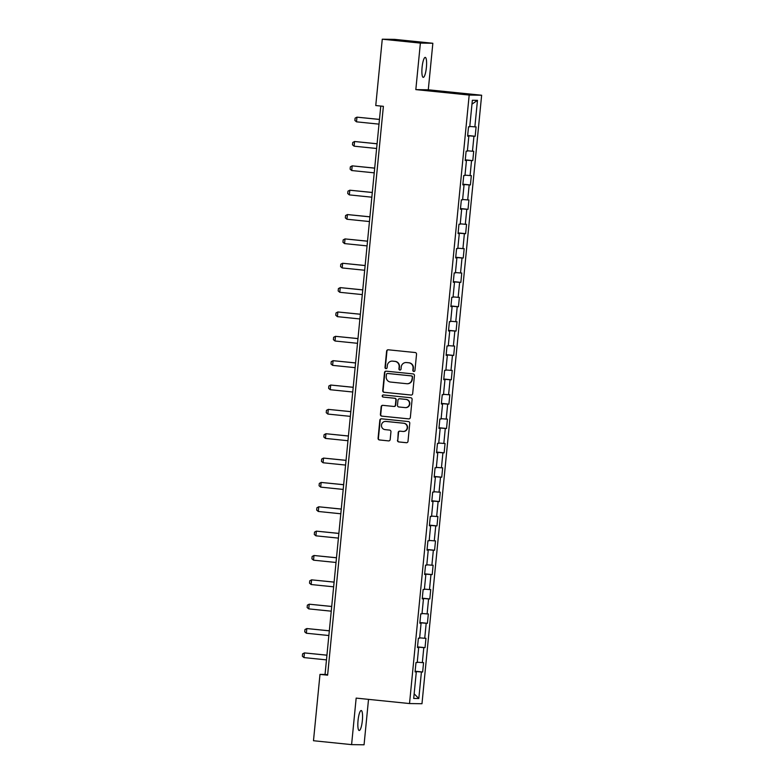 <?xml version="1.0" encoding="UTF-8"?>
<svg xmlns="http://www.w3.org/2000/svg" width="784" height="784" viewBox="0 0 784 784"><rect width="100%" height="100%" fill="white"/><g stroke="black" fill="none" stroke-linecap="round" stroke-linejoin="round"><path stroke-width="1.18" d="M413.795 371.469A1.078 1.049 -89.2 0 0 414.942 370.509L416.539 354.221A1.539 1.499 -89.2 0 0 415.197 352.535L388.256 349.791A1.539 1.499 -89.2 0 0 386.61 351.163L385.013 367.451A1.078 1.049 -89.2 0 0 386.051 368.637A1.078 1.049 -89.2 0 0 387.11 367.667L387.316 365.56A4.929 4.812 -89.2 0 1 392.588 361.14L394.832 361.375A4.929 4.812 -89.2 0 1 399.134 366.765L398.929 368.872A1.078 1.049 -89.2 0 0 399.967 370.058A1.078 1.049 -89.2 0 0 401.026 369.088L401.232 366.981A4.929 4.812 -89.2 0 1 406.504 362.561L408.748 362.796A4.929 4.812 -89.2 0 1 413.05 368.186L412.845 370.293A1.078 1.049 -89.2 0 0 413.795 371.469M362.355 720.545A10.045 2.146 95.8 0 0 361.218 710.529A10.045 2.146 95.8 0 0 358.043 720.486A10.045 2.146 95.8 0 0 359.18 730.502A10.045 2.146 95.8 0 0 362.355 720.545M426.398 67.404A10.045 2.146 95.8 0 0 425.261 57.389A10.045 2.146 95.8 0 0 422.086 67.346A10.045 2.146 95.8 0 0 423.223 77.361A10.045 2.146 95.8 0 0 426.398 67.404M397.449 440.255A1.539 1.499 -89.2 0 0 398.791 441.941L406.357 442.715A1.539 1.499 -89.2 0 0 408.003 441.333L409.767 423.252A1.539 1.499 -89.2 0 0 408.425 421.567L381.494 418.813A1.539 1.499 -89.2 0 0 379.838 420.195L378.074 438.276A1.539 1.499 -89.2 0 0 379.417 439.961L388.541 440.892A1.539 1.499 -89.2 0 0 390.187 439.51L390.951 431.778A1.539 1.499 -89.2 0 0 389.599 430.093L385.081 429.632A4.116 4.028 -89.2 0 1 381.465 425.3A4.116 4.028 -89.2 0 1 385.885 421.429L403.613 423.242A4.116 4.028 -89.2 0 1 407.229 427.574A4.116 4.028 -89.2 0 1 402.809 431.445L399.85 431.141A1.539 1.499 -89.2 0 0 398.203 432.523L397.782 440.265A1.539 1.499 -89.2 0 0 399.134 441.951L406.651 442.715M356.161 698.103L351.595 744.624L313.482 740.733L319.99 674.387L327.614 675.161L383.386 106.32L375.761 105.546L382.269 39.2L420.381 43.091L415.824 89.611L469.185 95.06L409.522 703.552L356.161 698.103M411.022 395.058A1.539 1.499 -89.2 0 0 412.668 393.676L414.442 375.595A1.539 1.499 -89.2 0 0 413.099 373.909L386.159 371.165A1.539 1.499 -89.2 0 0 384.513 372.547L382.739 390.628A1.539 1.499 -89.2 0 0 384.091 392.314L411.277 395.067M412.11 399.428L410.336 417.509A1.539 1.499 -89.2 0 1 408.689 418.881L381.749 416.137A1.539 1.499 -89.2 0 1 380.407 414.452L381.161 406.71A1.539 1.499 -89.2 0 1 382.808 405.338L393.735 406.445A1.539 1.499 -89.2 0 0 395.381 405.073L395.881 399.938A1.539 1.499 -89.2 0 0 394.538 398.252L383.17 397.086A1.078 1.049 -89.2 0 1 382.22 395.959A1.078 1.049 -89.2 0 1 383.376 394.94L410.757 397.743A1.539 1.499 -89.2 0 1 412.11 399.428M469.185 95.06L481.641 95.236L421.978 703.728L409.522 703.552M415.128 671.241L422.645 672.006L423.566 662.637L422.331 662.617L423.801 647.633L425.036 647.653L425.957 638.284L424.722 638.274L426.192 623.28L427.417 623.3L428.338 613.931L427.113 613.921L428.583 598.927L429.808 598.947L430.73 589.588L429.495 589.568L430.965 574.584L432.2 574.594L433.111 565.235L431.886 565.215L433.356 550.231L434.581 550.241L435.502 540.882L434.277 540.862L435.747 525.878L436.972 525.888L437.893 516.529L436.659 516.509L438.129 501.525L439.363 501.544L440.275 492.176L439.05 492.156L440.52 477.172L441.745 477.191L442.666 467.823L441.441 467.803L442.911 452.819L444.136 452.838L445.057 443.47L443.822 443.45L445.292 428.466L446.527 428.485L447.439 419.117L446.214 419.097L447.684 404.113L448.909 404.132L449.83 394.764L448.605 394.744L450.075 379.76L451.3 379.779L452.221 370.411L450.986 370.391L452.456 355.407L453.691 355.426L454.602 346.058L453.377 346.048L454.847 331.054L456.072 331.073L456.994 321.705L455.769 321.695L457.229 306.701L458.464 306.72L459.385 297.352L458.15 297.342L459.62 282.348L460.855 282.367L461.766 273.008L460.541 272.989L462.011 258.005L463.236 258.014L464.157 248.655L462.923 248.636L464.393 233.652L465.627 233.661L466.549 224.302L465.314 224.283L466.784 209.299L468.019 209.318L468.93 199.949L467.705 199.93L469.175 184.946L470.4 184.965L471.321 175.596L470.086 175.577L471.556 160.593L472.791 160.612L473.712 151.243L472.478 151.224L473.948 136.24L475.173 136.259L476.094 126.89L474.869 126.871L477.466 100.332L472.35 100.264L469.743 126.802L468.518 126.783L467.597 136.151L468.832 136.171L467.607 136.014M422.645 672.006L421.42 671.986L418.813 698.524L413.697 698.456L416.294 671.917L415.069 671.898L415.99 662.529L417.215 662.549L418.685 647.564L417.451 647.545L418.372 638.176L419.607 638.196L421.077 623.211L419.842 623.192L420.763 613.823L421.988 613.843L423.458 598.858L422.233 598.839L423.144 589.48L424.379 589.49L425.849 574.505L424.614 574.486L425.536 565.127L426.77 565.137L428.24 550.152L427.006 550.133L427.927 540.774L429.152 540.784L430.622 525.799L429.397 525.78L430.308 516.421L431.543 516.44L433.013 501.446L431.778 501.437L432.699 492.068L433.934 492.087L435.394 477.093L434.169 477.084L435.091 467.715L436.316 467.734L437.786 452.75L436.561 452.731L437.472 443.362L438.707 443.381L440.177 428.397L438.942 428.378L439.863 419.009L441.088 419.028L442.558 404.044L441.333 404.025L442.254 394.656L443.479 394.675L444.949 379.691L443.724 379.672L444.636 370.303L445.871 370.322L447.341 355.338L446.106 355.319L447.027 345.95L448.252 345.969L449.722 330.985L448.497 330.966L449.418 321.597L450.643 321.616L452.113 306.632L450.888 306.613L451.8 297.244L453.034 297.263L454.504 282.279L453.27 282.26L454.191 272.901L455.416 272.91L456.886 257.926L455.661 257.907L456.582 248.548L457.807 248.557L459.277 233.573L458.052 233.554L458.963 224.195L460.198 224.204L461.668 209.22L460.433 209.21L461.355 199.842L462.58 199.861L464.05 184.867L462.825 184.857L463.746 175.489L464.971 175.508L466.441 160.514L465.206 160.504L466.127 151.136L467.362 151.155L468.832 136.171M417.255 662.186L422.331 662.617M417.5 647.094L423.801 647.633M418.685 647.564L417.47 647.408M419.636 637.833L424.722 638.274M419.891 622.741L426.192 623.28M421.077 623.211L419.852 623.055M422.027 613.48L427.113 613.921M422.272 598.388L428.583 598.927M423.458 598.858L422.243 598.702M424.418 589.127L429.495 589.568M424.663 574.035L430.965 574.584M425.849 574.505L424.634 574.349M426.8 564.774L431.886 565.215M427.055 549.682L433.356 550.231M428.24 550.152L427.015 549.996M429.191 540.421L434.277 540.862M429.436 525.329L435.747 525.878M430.622 525.799L429.407 525.652M431.582 516.068L436.659 516.509M431.827 500.976L438.129 501.525M433.013 501.446L431.798 501.299M433.964 491.715L439.05 492.156M434.218 476.623L440.52 477.172M435.394 477.093L434.179 476.946M436.355 467.362L441.441 467.803M436.6 452.27L442.911 452.819M437.786 452.75L436.57 452.593M438.736 443.009L443.822 443.45M438.991 427.927L445.292 428.466M440.177 428.397L438.962 428.24M441.127 418.666L446.214 419.097M441.382 403.574L447.684 404.113M442.558 404.044L441.343 403.887M443.519 394.313L448.605 394.744M443.764 379.221L450.075 379.76M444.949 379.691L443.734 379.534M445.9 369.96L450.986 370.391M446.155 354.868L452.456 355.407M447.341 355.338L446.125 355.181M448.291 345.607L453.377 346.048M448.536 330.515L454.847 331.054M449.722 330.985L448.507 330.828M450.682 321.254L455.769 321.695M450.927 306.162L457.229 306.701M452.113 306.632L450.898 306.475M453.064 296.901L458.15 297.342M453.319 281.809L459.62 282.348M454.504 282.279L453.289 282.122M455.455 272.548L460.541 272.989M455.7 257.456L462.011 258.005M456.886 257.926L455.671 257.769M457.846 248.195L462.923 248.636M458.091 233.103L464.393 233.652M459.277 233.573L458.062 233.416M460.228 223.842L465.314 224.283M460.482 208.75L466.784 209.299M461.668 209.22L460.453 209.073M462.619 199.489L467.705 199.93M462.864 184.397L469.175 184.946M464.05 184.867L462.834 184.72M465.01 175.136L470.086 175.577M465.255 160.044L471.556 160.593M466.441 160.514L465.226 160.367M467.391 150.783L472.478 151.224M467.646 135.701L473.948 136.24M469.783 126.44L474.869 126.871M471.968 104.164L477.466 100.332M415.824 89.611L428.289 89.788L432.846 43.267L420.381 43.091M432.846 43.267L394.734 39.376L382.269 39.2M351.595 744.624L364.06 744.8L368.519 699.367M428.289 89.788L481.641 95.236M380.779 106.056L325.046 674.456L319.99 674.387M414.148 693.82L418.813 698.524M415.108 671.447L421.42 671.986M416.294 671.917L415.079 671.761M327.653 674.73L325.046 674.456M467.666 135.485L475.173 136.259M465.275 159.838L472.791 160.612M462.883 184.191L470.4 184.965M460.502 208.544L468.019 209.318M458.111 232.897L465.627 233.661M455.72 257.25L463.236 258.014M453.338 281.603L460.855 282.367M450.947 305.956L458.464 306.72M448.566 330.309L456.072 331.073M446.174 354.662L453.691 355.426M443.783 379.015L451.3 379.779M441.402 403.368L448.909 404.132M439.011 427.721L446.527 428.485M436.619 452.064L444.136 452.838M434.238 476.417L441.745 477.191M431.847 500.77L439.363 501.544M429.456 525.123L436.972 525.888M427.074 549.476L434.581 550.241M424.683 573.829L432.2 574.594M422.292 598.182L429.808 598.947M419.91 622.535L427.417 623.3M417.519 646.888L425.036 647.653M414.05 371.459A1.078 1.049 -89.2 0 1 413.188 370.293L413.393 368.186A4.929 4.812 -89.2 0 0 409.081 362.796L408.748 362.796M406.092 362.541L406.426 362.541A4.929 4.812 -89.2 0 1 406.837 362.571L409.081 362.796M392.176 361.12L392.51 361.12A4.929 4.812 -89.2 0 1 392.921 361.15L395.165 361.375A4.929 4.812 -89.2 0 1 399.477 366.765L399.272 368.872A1.078 1.049 -89.2 0 0 400.134 370.038M388.305 349.791A1.539 1.499 -89.2 0 0 386.943 351.173L385.356 367.451A1.078 1.049 -89.2 0 0 386.218 368.617M386.208 371.165A1.539 1.499 -89.2 0 0 384.856 372.547L383.082 390.628A1.539 1.499 -89.2 0 0 384.425 392.314L411.316 395.058M412.188 377.075A1.078 1.049 -89.2 0 0 411.237 375.889L387.6 373.478A1.078 1.049 -89.2 0 0 386.443 374.438L386.228 376.663A4.929 4.812 -89.2 0 0 390.54 382.053L406.7 383.709A4.929 4.812 -89.2 0 0 411.963 379.289L412.521 377.075A1.078 1.049 -89.2 0 0 411.58 375.899L411.237 375.889M387.757 373.478A1.078 1.049 -89.2 0 1 387.933 373.478L411.58 375.899M407.112 383.729L407.445 383.739A4.929 4.812 -89.2 0 0 412.306 379.299L411.963 379.289M412.521 377.075L412.306 379.299M408.983 418.891L381.749 416.137M382.857 405.338A1.539 1.499 -89.2 0 0 381.504 406.72L380.74 414.452A1.539 1.499 -89.2 0 0 382.092 416.137M394.068 406.455A1.539 1.499 -89.2 0 0 395.724 405.073L396.224 399.938A1.539 1.499 -89.2 0 0 394.881 398.252L383.17 397.086M383.464 394.95A1.078 1.049 -89.2 0 0 383.503 397.096M405.073 407.602A4.116 4.028 -89.2 0 0 409.493 403.74A4.116 4.028 -89.2 0 0 405.877 399.409L399.624 398.772A1.539 1.499 -89.2 0 0 397.978 400.154L397.478 405.279A1.539 1.499 -89.2 0 0 398.821 406.965L405.073 407.602M405.416 407.621L405.749 407.631A4.116 4.028 -89.2 0 0 409.826 403.74A4.116 4.028 -89.2 0 0 406.21 399.409L405.877 399.409M399.703 398.772A1.539 1.499 -89.2 0 1 399.967 398.772L406.21 399.409M399.899 431.141A1.539 1.499 -89.2 0 0 398.546 432.523L397.782 440.265M403.152 431.465L403.486 431.465A4.116 4.028 -89.2 0 0 407.562 427.584A4.116 4.028 -89.2 0 0 403.946 423.252L403.613 423.242M385.542 421.41L385.875 421.42A4.116 4.028 -89.2 0 1 386.218 421.439L403.946 423.252M381.534 418.823A1.539 1.499 -89.2 0 0 380.181 420.204L378.407 438.285A1.539 1.499 -89.2 0 0 379.75 439.971L388.541 440.892M379.466 119.403L356.955 117.159L356.504 121.834L379.005 124.137M356.504 121.834L354.887 120.471L355.113 118.129L356.955 117.159L379.466 119.452M377.075 143.756L354.574 141.502L354.113 146.187L376.614 148.49M354.113 146.187L352.496 144.824L352.731 142.482L354.574 141.502L377.075 143.805M374.693 168.099L352.183 165.855L351.722 170.54L374.223 172.843M351.722 170.54L350.115 169.168L350.34 166.835L352.183 165.855L374.683 168.158M372.302 192.452L349.801 190.208L349.341 194.893L371.841 197.196M349.341 194.893L347.724 193.521L347.949 191.178L349.801 190.208L372.302 192.511M369.911 216.805L347.41 214.561L346.949 219.246L369.45 221.549M346.949 219.246L345.332 217.874L345.568 215.531L347.41 214.561L369.911 216.864M367.529 241.158L345.019 238.914L344.558 243.599L367.059 245.892M344.558 243.599L342.951 242.227L343.176 239.884L345.019 238.914L367.52 241.217M365.138 265.511L342.637 263.267L342.177 267.952L364.678 270.245M342.177 267.952L340.56 266.58L340.785 264.237L342.637 263.267L365.138 265.57M362.757 289.864L340.246 287.62L339.786 292.305L362.286 294.598M339.786 292.305L338.169 290.933L338.404 288.59L340.246 287.62L362.747 289.913M360.366 314.217L337.855 311.973L337.394 316.658L359.905 318.951M337.394 316.658L335.787 315.286L336.013 312.943L337.855 311.973L360.356 314.266M357.974 338.57L335.474 336.326L335.013 341.011L357.514 343.304M335.013 341.011L333.396 339.639L333.621 337.296L335.474 336.326L357.974 338.619M355.593 362.923L333.082 360.679L332.622 365.364L355.123 367.657M332.622 365.364L331.005 363.992L331.24 361.649L333.082 360.679L355.583 362.972M353.202 387.276L330.691 385.032L330.231 389.717L352.741 392.01M330.231 389.717L328.623 388.345L328.849 386.002L330.691 385.032L353.192 387.325M350.811 411.629L328.31 409.385L327.849 414.06L350.35 416.363M327.849 414.06L326.232 412.698L326.458 410.355L328.31 409.385L350.811 411.678M348.429 435.982L325.919 433.728L325.458 438.413L347.959 440.716M325.458 438.413L323.841 437.051L324.076 434.708L325.919 433.728L348.419 436.031M346.038 460.326L323.527 458.081L323.077 462.766L345.577 465.069M323.077 462.766L321.46 461.404L321.685 459.061L323.527 458.081L346.028 460.384M343.647 484.679L321.146 482.434L320.685 487.119L343.186 489.422M320.685 487.119L319.068 485.747L319.304 483.414L321.146 482.434L343.647 484.737M341.265 509.032L318.755 506.787L318.294 511.472L340.795 513.775M318.294 511.472L316.677 510.1L316.912 507.758L318.755 506.787L341.256 509.09M338.874 533.385L316.364 531.14L315.913 535.825L338.414 538.118M315.913 535.825L314.296 534.453L314.521 532.111L316.364 531.14L338.874 533.443M336.483 557.738L313.982 555.493L313.522 560.178L336.022 562.471M313.522 560.178L311.905 558.806L312.14 556.464L313.982 555.493L336.483 557.796M334.102 582.091L311.591 579.846L311.13 584.531L333.631 586.824M311.13 584.531L309.523 583.159L309.749 580.817L311.591 579.846L334.092 582.14M331.71 606.444L309.2 604.199L308.749 608.884L331.25 611.177M308.749 608.884L307.132 607.512L307.357 605.17L309.2 604.199L331.71 606.493M329.319 630.797L306.818 628.552L306.358 633.237L328.859 635.53M306.358 633.237L304.741 631.865L304.976 629.523L306.818 628.552L329.319 630.846M326.938 655.15L304.427 652.905L303.967 657.59L326.467 659.883M303.967 657.59L302.359 656.218L302.585 653.876L304.427 652.905L326.928 655.199"/></g></svg>
